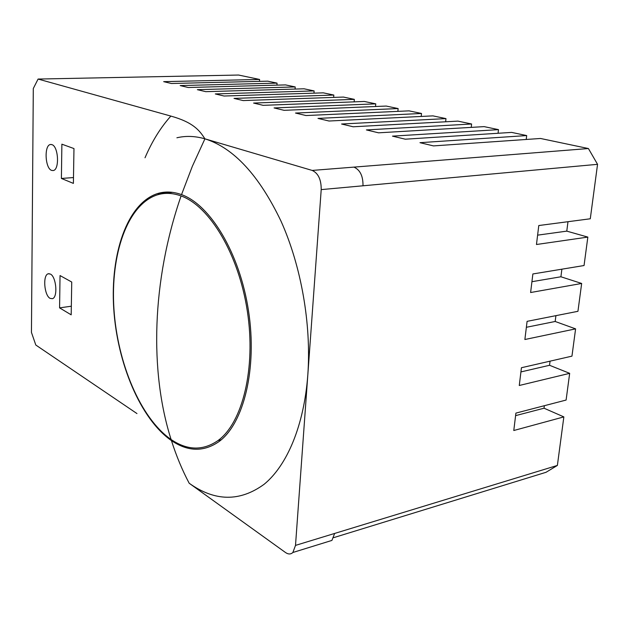 <?xml version="1.0" encoding="UTF-8"?>
<svg xmlns="http://www.w3.org/2000/svg" width="629" height="629" viewBox="0 0 629 629"><rect width="100%" height="100%" fill="white"/><g stroke="black" fill="none" stroke-linecap="round" stroke-linejoin="round"><path stroke-width="0.94" d="M259.478 81.369L259.588 79.451L238.58 75.04L38.094 79.057L170.86 116.082C193.378 122.38 199.566 130.486 204.92 138.828L312.181 170.428C318.266 173.219 321.27 179.611 321.207 189.612L295.504 545.398L292.87 552.49C290.771 554.44 288.302 554.44 285.464 552.49L189.187 483.245C214.882 501.58 239.877 501.918 264.164 484.251C286.958 465.562 304.027 425.809 307.817 374.884C311.441 324.273 301.236 266.122 280.99 221.109C259.077 175.326 233.721 147.901 204.92 138.828C195.171 136.021 185.83 135.675 176.898 137.782M276.933 85.135L277.059 83.122L267.765 81.172L171.395 83.492L163.682 81.652L259.588 79.451M295.08 89.059L295.221 86.936L285.558 84.907L188.213 87.494L180.177 85.575L277.059 83.122M313.973 93.147L314.123 90.914L304.066 88.799L205.754 91.669L197.364 89.672L295.221 86.936M333.637 97.409L333.818 95.05L323.337 92.848L224.05 96.025L215.299 93.941L314.123 90.914M354.143 101.851L354.339 99.358L343.41 97.063L243.171 100.577L234.027 98.399L333.818 95.05M375.537 106.498L375.757 103.856L364.356 101.466L263.158 105.342L253.597 103.062L354.339 99.358M397.874 111.364L398.126 108.558L386.214 106.057L284.088 110.327L274.071 107.936L375.757 103.856M421.226 116.451L421.501 113.472L409.047 110.853L306.008 115.547L295.512 113.047L398.126 108.558M445.654 121.782L445.969 118.606L432.933 115.87L329.006 121.02L317.991 118.401L421.501 113.472M471.239 127.388L471.601 123.992L457.936 121.122L353.16 126.775L341.594 124.015L445.969 118.606M498.074 133.269L498.475 129.637L484.141 126.626L378.564 132.821L366.392 129.92L471.601 123.992M526.229 139.465L526.685 135.565L511.644 132.405L405.304 139.19L392.48 136.139L498.475 129.637M333.708 537.638L546.035 472.293L557.38 465.429L563.851 416.901L513.783 430.511L515.906 413.104L566.1 400.052L569.67 373.335L519.271 385.491L521.441 367.721L571.958 356.14L575.598 328.865L524.877 339.511L527.094 321.348L577.941 311.308L581.66 283.459L530.609 292.524L532.873 273.961L584.05 265.532L587.84 237.094L536.466 244.508L538.786 225.536L590.285 218.782L597.55 164.326L588.414 148.538L540.523 138.474L433.491 145.904L419.975 142.681L526.685 135.565M587.84 237.094L566.776 231.134L567.987 221.707M581.66 283.459L560.911 276.776L561.886 269.181M575.598 328.865L555.171 321.482L555.918 315.656M569.67 373.335L549.542 365.284L550.068 361.156M563.851 416.901L544.03 408.205L544.344 405.713M136.965 413.567L35.806 345.03L31.45 332.427L33.298 88.516L38.094 79.057M597.55 164.326L362.996 185.791C363.122 176.041 360.095 169.822 353.915 167.117L588.414 148.538M327.387 541.821L331.915 540.421L334.652 533.439L557.38 465.429M537.606 235.152L566.776 231.134M531.93 281.706L560.911 276.776M526.371 327.284L555.171 321.482M520.93 371.92L549.542 365.284M515.591 415.643L544.03 408.205M50.391 274.063C56.303 276.729 58.025 297.328 52.459 298.681L50.1 298.374C44.195 295.457 42.599 275.077 48.189 273.788L50.391 274.063M51.916 144.631C58.505 146.36 59.669 169.869 53.229 170.553L51.609 170.396C45.044 168.375 43.999 145.11 50.469 144.497L51.916 144.631M71.737 282.036L71.187 314.838L59.582 307.872L60.038 275.565L71.737 282.036M73.97 148.57L73.389 183.393L61.398 178.447L61.878 144.183L73.97 148.57M145.016 157.769C152.108 141.226 160.725 127.333 170.86 116.082M71.336 306.213L59.582 307.872M73.483 177.567L61.398 178.447M171.442 440.591C140.464 419.095 117.159 363.075 113.715 308.438C110.209 253.857 127.176 203.717 157.156 193.693C164.869 191.216 172.991 191.523 181.529 194.62C210.369 204.834 239.767 253.259 248.526 310.93C257.41 368.57 243.73 423.647 218.978 441.589C203.788 452.109 187.945 451.771 171.442 440.591C176.34 455.946 182.253 470.17 189.187 483.245M171.104 439.522C140.448 418.293 117.348 362.831 113.92 308.713C110.421 254.643 127.2 204.983 156.833 195.021C164.499 192.545 172.582 192.851 181.073 195.941C209.63 206.115 238.706 254.132 247.346 311.229C256.113 368.303 242.558 422.806 218.043 440.528C203.049 450.883 187.403 450.553 171.104 439.522C149.443 371.519 151.731 280.959 181.073 195.941M312.181 170.428L353.915 167.117M295.504 545.398L334.652 533.439M362.996 185.791L321.207 189.612M181.529 194.62L192.34 166.308L204.92 138.828M331.915 540.421L292.87 552.49M48.189 273.788L49.164 273.67M50.469 144.497L51.161 144.458M157.156 193.693L172.653 192.364M218.043 440.528L221.235 439.789"/></g></svg>
